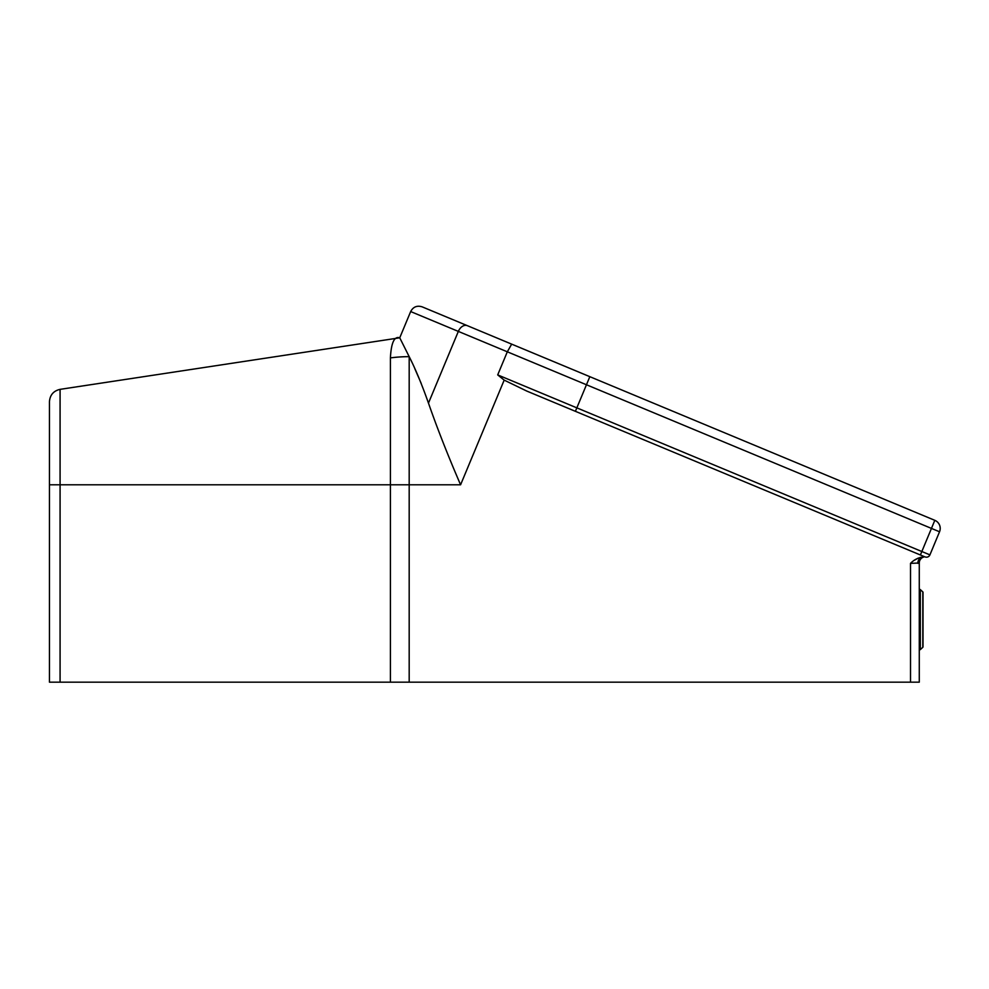 <?xml version="1.0" encoding="UTF-8"?>
<svg xmlns="http://www.w3.org/2000/svg" width="989" height="989" viewBox="0 0 989 989"><rect width="100%" height="100%" fill="white"/><g stroke="black" fill="none" stroke-linecap="round" stroke-linejoin="round"><path stroke-width="1.48" d="M60.082 682.163L60.082 484.795L49.45 484.795L49.45 401.732L49.45 682.163L919.276 682.163L919.276 563.001L917.817 563.371A6.255 5.217 90 0 1 923.021 557.116L923.738 557.005A6.255 6.255 0 0 0 923.726 557.017A6.255 6.255 0 0 1 923.738 557.005L922.712 557.116C918.002 557.734 913.935 559.823 910.51 563.371L919.276 563.001A6.255 6.255 0 0 1 923.714 557.017L922.898 557.326M914.491 560.207L918.299 558.056M920.005 557.475L922.057 557.141M919.276 682.163L919.276 563.001M409.186 682.163L409.186 484.795L60.082 484.795L60.082 389.357L399.741 337.805L409.186 356.658A125.109 109.062 180 0 0 390.408 357.894L390.408 682.163M428.472 403.116C437.336 428.571 448.042 455.793 460.59 484.795L409.186 484.795L409.186 356.658C415.269 368.538 421.71 384.016 428.472 403.116L458.34 331.402L586.465 384.758L575.4 411.325L526.816 391.088L920.388 554.977L921.835 551.516L497.702 374.905L507.32 351.8L511.672 344.135L467.34 325.665A8.753 6.107 112.6 0 0 458.34 331.402L410.67 311.56L399.741 337.805C394.314 336.013 391.211 342.713 390.408 357.894M526.816 391.088L504.18 380.122L497.702 374.905M925.012 556.894L925.012 556.894A3.758 3.758 0 0 0 929.92 554.878L939.538 531.773L931.453 528.41L921.835 551.516L929.92 554.878M920.388 554.977L924.455 556.671A2.497 2.497 0 0 1 923.021 557.116M518.063 346.793L934.815 520.325A8.753 8.753 0 0 1 939.538 531.773A8.753 8.753 0 0 0 934.815 520.325L931.453 528.41L586.465 384.758L589.827 376.673L511.672 344.135M467.34 325.665L422.13 306.837C417.012 305.28 413.192 306.85 410.67 311.56M511.808 344.184L590.248 376.846M421.289 383.695L420.646 382.113M420.597 382.014L414.774 368.576M922.811 647.313A0.63 0.63 0 0 0 923.009 646.855L923.009 592.362A0.63 0.63 0 0 0 922.811 591.892L922.811 647.313L920.326 649.6L920.326 589.617A0.63 0.63 0 0 0 919.276 590.074M919.276 649.13A0.63 0.63 0 0 0 920.326 649.6M910.51 563.371L910.51 682.163M460.59 484.795L504.18 380.122M60.082 389.357C53.505 390.865 49.957 394.994 49.45 401.732M922.811 591.892L920.326 589.617"/></g></svg>
